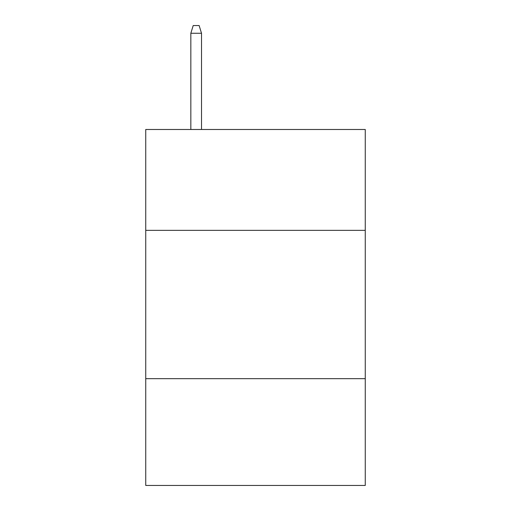 <?xml version="1.0" encoding="UTF-8"?>
<svg xmlns="http://www.w3.org/2000/svg" width="511" height="511" viewBox="0 0 511 511"><rect width="100%" height="100%" fill="white"/><g stroke="black" fill="none" stroke-linecap="round" stroke-linejoin="round"><path stroke-width="0.77" d="M365.256 230.346L365.256 129.487L145.744 129.487L145.744 230.346L365.256 230.346L365.256 485.45L145.744 485.45L145.744 230.346M365.256 378.664L145.744 378.664M201.513 129.487L201.513 33.26L190.833 33.26L190.833 129.487M190.833 33.26L193.209 25.55L199.137 25.55L201.513 33.26"/></g></svg>
